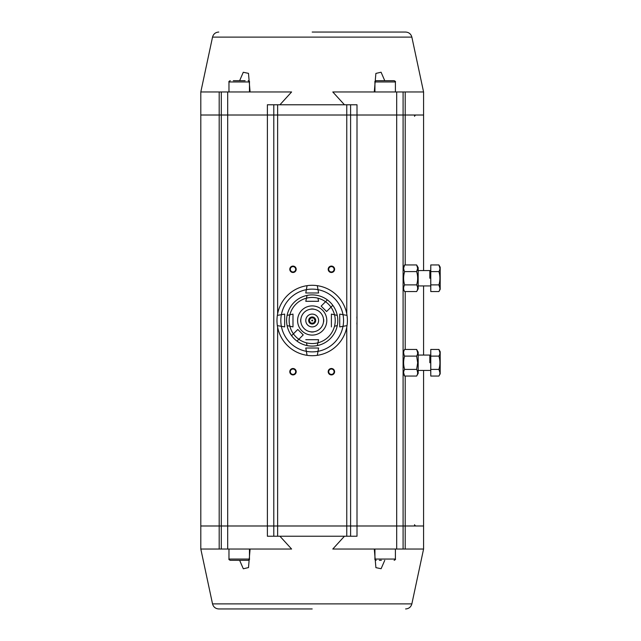 <?xml version="1.0" encoding="UTF-8"?>
<svg xmlns="http://www.w3.org/2000/svg" width="641" height="641" viewBox="0 0 641 641"><rect width="100%" height="100%" fill="white"/><g stroke="black" fill="none" stroke-linecap="round" stroke-linejoin="round"><path stroke-width="0.96" d="M279.925 536.229L291.599 549.033L200.809 549.033L212.532 603.886L411.859 603.886L423.581 549.033L405.208 549.033L405.208 525.989L423.581 525.989L423.581 370.434L423.581 525.989L403.093 525.989L405.208 525.989L405.208 376.059M405.208 549.033L403.093 549.033L403.093 525.989L357.005 525.989L357.005 536.229L273.787 536.229L273.787 525.989L200.809 525.989L403.093 525.989L403.093 115.011L423.581 115.011L423.581 270.566L423.581 115.011L396.691 115.011L403.093 115.011L403.093 91.967L423.581 91.967L423.581 115.011M200.809 549.033L200.809 115.011L396.691 115.011L350.603 115.011L350.603 525.989L357.005 525.989L357.005 104.771L350.603 104.771L350.603 115.011M221.289 549.033L221.289 115.011L273.787 115.011L273.787 525.989M334.602 269.292A3.197 3.197 0 0 1 329.795 272.056A3.197 3.197 0 0 1 329.795 266.52A3.197 3.197 0 0 1 334.602 269.292M334.602 371.708A3.197 3.197 0 0 1 329.795 374.48A3.197 3.197 0 0 1 329.795 368.944A3.197 3.197 0 0 1 334.602 371.708M296.19 269.292A3.197 3.197 0 0 1 291.391 272.056A3.197 3.197 0 0 1 291.391 266.52A3.197 3.197 0 0 1 296.19 269.292M296.19 371.708A3.197 3.197 0 0 1 291.391 374.48A3.197 3.197 0 0 1 291.391 368.944A3.197 3.197 0 0 1 296.19 371.708M423.581 355.066L423.581 285.934L423.581 355.066M295.677 371.708A2.692 2.692 0 0 0 291.647 369.384A2.692 2.692 0 0 0 291.647 374.04A2.692 2.692 0 0 0 295.677 371.708M295.677 269.292A2.692 2.692 0 0 0 291.647 266.96A2.692 2.692 0 0 0 291.647 271.616A2.692 2.692 0 0 0 295.677 269.292M334.089 371.708A2.692 2.692 0 0 0 330.051 369.384A2.692 2.692 0 0 0 330.051 374.04A2.692 2.692 0 0 0 334.089 371.708M334.089 269.292A2.692 2.692 0 0 0 330.051 266.96A2.692 2.692 0 0 0 330.051 271.616A2.692 2.692 0 0 0 334.089 269.292M356.869 324.017A44.814 44.814 0 0 0 356.869 316.983M249.461 559.048C249.782 559.353 249.357 559.785 248.179 560.322L230.255 560.322C229.045 559.737 228.613 559.305 228.973 559.048L249.461 559.048L249.461 549.033M241.232 560.322L235.407 560.322M233.324 80.678L245.11 80.678M381.363 560.322L379.344 560.322M374.929 81.952C374.6 81.647 375.025 81.215 376.211 80.678L394.135 80.678C395.345 81.263 395.769 81.695 395.409 81.952L374.929 81.952L374.929 91.967M403.093 352.125L404.639 349.441C403.293 351.653 403.293 353.872 404.639 356.1C403.293 360.53 403.293 364.961 404.639 369.4C403.293 371.612 403.293 373.831 404.639 376.059L416.634 376.059L418.18 373.374L418.18 352.125L416.634 349.441L417.668 352.774M416.634 376.059C417.988 373.847 417.988 371.628 416.634 369.4L417.668 362.75L416.634 356.1C417.988 353.888 417.988 351.669 416.634 349.441L404.639 349.441M404.639 369.4L416.634 369.4M404.639 356.1L416.634 356.1M404.118 355.066L403.614 352.774M417.155 370.434L417.668 372.725M403.093 373.374L404.639 376.059L403.614 372.725M404.639 271.6C403.293 276.015 403.293 280.454 404.639 284.9C403.293 287.112 403.293 289.331 404.639 291.559L416.634 291.559L418.18 288.875L418.18 267.626L416.634 264.941L417.668 268.267L416.634 264.941L404.639 264.941C403.293 267.161 403.293 269.38 404.639 271.6L416.634 271.6L417.668 268.275M404.639 284.9L416.634 284.9C417.988 280.486 417.988 276.047 416.634 271.6M417.668 268.315L417.155 270.566M404.118 270.566L403.614 268.275M403.614 268.234L404.639 264.941L403.093 267.626M416.634 291.559C417.988 289.347 417.988 287.128 416.634 284.9M403.093 549.033L332.791 549.033L344.457 536.229M350.603 536.229L350.603 525.989M273.787 536.229L267.385 536.229L267.385 104.771L273.787 104.771L273.787 115.011M312.191 608.95L218.789 608.95C215.512 608.734 213.429 607.043 212.532 603.886M374.288 549.033L375.906 567.646L381.107 568.727L384.752 560.322M239.638 560.322L243.316 568.783L248.5 567.573L250.094 549.033M423.581 91.967L411.859 37.114L212.532 37.114L200.809 91.967L291.599 91.967L279.925 104.771M344.457 104.771L332.791 91.967L403.093 91.967M273.787 104.771L350.603 104.771M200.809 91.967L200.809 115.011L221.289 115.011L221.289 91.967M312.191 32.05L405.601 32.05C408.87 32.266 410.961 33.957 411.859 37.114M250.094 91.967L248.484 73.354L243.276 72.273L239.638 80.678M384.752 80.678L381.075 72.217L375.882 73.427L374.288 91.967M429.831 278.25L429.831 270.566L418.18 270.566M440.191 267.177L440.191 289.323L440.191 267.177L438.901 264.941L430.784 264.941L430.784 291.559L438.901 291.559C440.255 289.347 440.255 287.128 438.901 284.9C440.255 280.462 440.255 276.031 438.901 271.6C440.255 269.388 440.255 267.169 438.901 264.941L439.934 268.275M430.784 284.9L438.901 284.9L439.934 288.226M430.784 271.6L438.901 271.6M430.752 267.457L430.752 289.043L430.784 267.393M429.831 362.75L429.831 355.066L418.18 355.066M440.191 351.677L440.191 373.823L440.191 351.677L438.901 349.441L430.784 349.441L430.784 376.059L438.901 376.059C440.255 373.847 440.255 371.628 438.901 369.4C440.255 364.961 440.255 360.522 438.901 356.1C440.255 353.888 440.255 351.669 438.901 349.441L439.934 352.774M430.784 369.4L438.901 369.4L439.934 372.725M430.784 356.1L438.901 356.1M430.752 351.957L430.752 373.543L430.784 351.893M318.593 348.023L305.789 348.023L306.366 351.324L305.789 348.023L318.593 348.023L318.016 351.324L318.593 348.023M318.016 351.324L317.311 355.33A35.207 35.207 0 0 1 307.071 355.33L306.366 351.324A31.369 31.369 0 0 0 318.016 351.324L317.311 355.33A35.207 35.207 0 0 1 277.361 325.62L281.375 326.325L277.361 325.62A35.207 35.207 0 0 1 307.071 285.67L306.366 289.676L307.071 285.67A35.207 35.207 0 0 1 347.029 325.62A35.207 35.207 0 0 1 317.311 355.33A35.207 35.207 0 0 0 347.029 325.62L339.722 326.902L339.722 314.098L347.029 315.38A35.207 35.207 0 0 1 347.029 325.62L343.015 326.325A31.369 31.369 0 0 0 343.015 314.675L339.722 314.098L339.722 326.902L343.015 326.325A31.369 31.369 0 0 1 318.016 351.324M318.016 289.676L318.593 292.977L305.789 292.977L306.366 289.676A31.369 31.369 0 0 0 281.375 314.675L284.668 314.098L284.668 326.902L281.375 326.325A31.369 31.369 0 0 0 306.366 351.324L307.071 355.33A35.207 35.207 0 0 1 277.361 315.38L281.375 314.675L277.361 315.38A35.207 35.207 0 0 1 317.311 285.67L318.016 289.676L317.311 285.67A35.207 35.207 0 0 1 347.029 315.38L343.015 314.675A31.369 31.369 0 0 0 318.016 289.676L318.593 292.977L305.789 292.977L306.366 289.676A31.369 31.369 0 0 1 318.016 289.676M284.668 314.098L284.668 326.902L281.375 326.325A31.369 31.369 0 0 1 281.375 314.675L284.668 314.098M332.807 305.316L326.59 311.534L321.157 306.11L327.375 299.884A25.608 25.608 0 0 1 337.278 325.62L334.514 326.221A23.044 23.044 0 0 0 334.514 314.779L331.397 314.098L331.397 326.902L331.397 314.098L337.278 315.38A25.608 25.608 0 0 1 307.071 345.587L306.47 342.823A23.044 23.044 0 0 0 317.92 342.823L318.593 339.706L305.789 339.706L318.593 339.706L317.311 345.587A25.608 25.608 0 0 1 297.007 341.116L303.233 334.89L297.801 329.466L291.575 335.684A25.608 25.608 0 0 1 287.104 325.62L289.868 326.221L287.104 325.62A25.608 25.608 0 0 1 307.071 295.413L306.47 298.177L307.071 295.413A25.608 25.608 0 0 1 327.375 299.884L321.157 306.11L326.59 311.534L332.807 305.316A25.608 25.608 0 0 0 327.375 299.884M323.505 321.862L323.649 321.718A11.522 11.522 0 0 0 323.649 319.282L323.505 319.138M313.553 309.186L313.409 309.042A11.522 11.522 0 0 0 310.981 309.042L310.829 309.186M300.877 319.138L300.733 319.282A11.522 11.522 0 0 0 300.733 321.718L300.877 321.862M310.829 331.814L310.981 331.958A11.522 11.522 0 0 0 313.409 331.958L313.553 331.814M337.278 315.38L334.514 314.779A23.044 23.044 0 0 0 317.92 298.177L318.593 301.294L305.789 301.294L306.47 298.177A23.044 23.044 0 0 0 289.868 314.779L292.985 314.098L292.985 326.902L289.868 326.221A23.044 23.044 0 0 0 293.41 333.849L297.801 329.466L303.233 334.89L297.007 341.116A25.608 25.608 0 0 1 291.575 335.684L293.41 333.849A23.044 23.044 0 0 0 306.47 342.823L307.071 345.587M326.79 320.5A14.599 14.599 0 0 0 304.9 307.856A14.599 14.599 0 0 0 304.9 333.144A14.599 14.599 0 0 0 326.79 320.5M287.104 325.62A25.608 25.608 0 0 1 287.104 315.38L289.868 314.779L287.104 315.38A25.608 25.608 0 0 1 317.311 295.413M317.92 342.823L317.311 345.587A25.608 25.608 0 0 0 337.278 325.62L334.514 326.221A23.044 23.044 0 0 1 317.92 342.823M292.985 314.098L292.985 326.902L289.868 326.221A23.044 23.044 0 0 1 289.868 314.779L292.985 314.098M318.593 301.294L305.789 301.294L306.47 298.177A23.044 23.044 0 0 1 317.92 298.177L318.593 301.294M323.585 320.5A11.394 11.394 0 0 0 306.494 310.629A11.394 11.394 0 0 0 306.494 330.371A11.394 11.394 0 0 0 323.585 320.5M308.674 320.5A3.517 3.517 0 0 1 313.954 317.455A3.517 3.517 0 0 1 313.954 323.545A3.517 3.517 0 0 1 308.674 320.5A3.517 3.517 0 0 1 313.954 317.447A3.517 3.517 0 0 1 313.954 323.553A3.517 3.517 0 0 1 308.674 320.5M305.789 320.5A6.402 6.402 0 0 1 315.396 314.955A6.402 6.402 0 0 1 315.396 326.045A6.402 6.402 0 0 1 305.789 320.5M310.717 323.064L309.234 320.5L310.717 317.936L313.673 317.936L315.148 320.5L313.673 323.064L310.717 323.064L309.234 320.5L310.717 317.936L313.673 317.936L315.148 320.5L313.673 323.064L310.717 323.064M312.664 320.5A0.473 0.473 0 0 1 311.959 320.909A0.473 0.473 0 0 1 311.959 320.091A0.473 0.473 0 0 1 312.664 320.5M219.182 549.033L219.182 91.967M227.691 549.033L227.691 91.967M277.625 536.229L277.625 327.182M277.625 313.818L277.625 104.771M346.765 536.229L346.765 327.182M346.765 313.818L346.765 104.771M396.691 549.033L396.691 91.967M405.208 349.441L405.208 291.559M405.208 264.941L405.208 91.967M249.461 91.967L249.461 81.952L228.973 81.952L228.973 91.967M374.929 549.033L374.929 559.048L395.409 559.048L395.409 549.033M297.007 341.116A25.608 25.608 0 0 1 291.575 335.684M414.615 116.293C414.254 116.029 414.687 115.604 415.897 115.011M414.615 524.707C414.27 524.987 414.695 525.412 415.897 525.989M228.973 559.048L228.973 549.033M228.973 81.952C228.613 81.695 229.045 81.263 230.255 80.678M249.461 81.952C249.782 81.647 249.357 81.215 248.179 80.678M395.409 559.048C395.769 559.305 395.345 559.737 394.135 560.322M374.929 559.048C374.6 559.353 375.025 559.785 376.211 560.322M395.409 81.952L395.409 91.967M403.093 288.875L404.639 291.559M423.581 549.033L423.581 525.989M411.859 603.886C410.961 607.043 408.87 608.734 405.601 608.95M212.532 37.114C213.429 33.957 215.512 32.266 218.789 32.05M430.592 285.934L418.18 285.934M430.592 270.566L429.823 270.566M440.191 289.323L438.901 291.559M430.592 370.434L418.18 370.434M430.592 355.066L429.823 355.066M440.191 373.823L438.901 376.059"/></g></svg>
